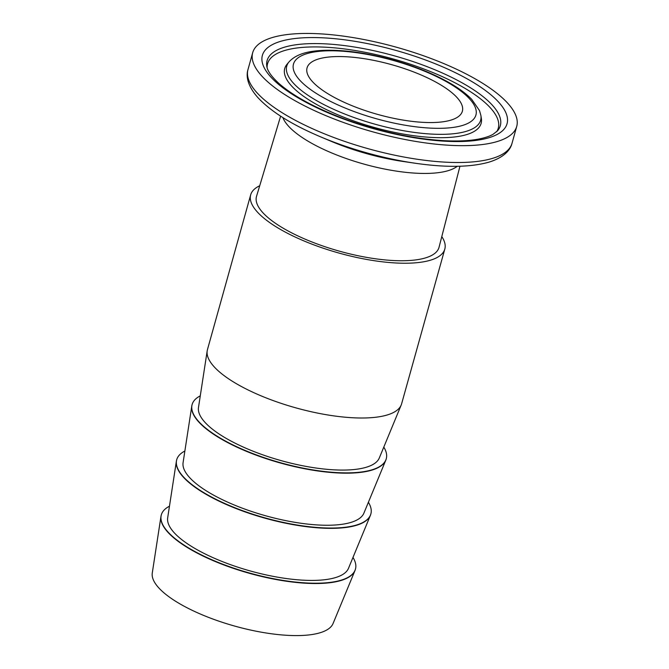 <?xml version="1.0" encoding="UTF-8"?>
<svg xmlns="http://www.w3.org/2000/svg" width="669" height="669" viewBox="0 0 669 669"><rect width="100%" height="100%" fill="white"/><g stroke="black" fill="none" stroke-linecap="round" stroke-linejoin="round"><path stroke-width="1" d="M415.014 163.211A132.822 42.565 15.6 0 1 320.627 136.861L331.699 141.527A100.517 32.212 15.6 0 0 403.131 161.472L415.014 163.211C445.863 167.685 470.491 167.342 488.888 162.166C503.632 157.667 510.363 150.232 512.028 143.266A137.07 43.928 -164.4 0 1 368.193 148.71A137.07 43.928 -164.4 0 1 247.99 69.543L252.69 52.7A137.07 43.928 15.6 0 0 372.901 131.868A137.07 43.928 15.6 0 0 516.727 126.416A137.07 43.928 15.6 0 0 476.219 79.444A137.07 43.928 15.6 0 0 338.046 35.44A137.07 43.928 15.6 0 0 252.69 52.7M459.963 166.238L439.04 247.262A94.739 30.356 -164.4 0 1 339.576 251.209A94.739 30.356 -164.4 0 1 256.545 196.31L280.62 116.163M438.538 83.608A80.631 25.84 15.6 0 0 357.43 57.743A80.631 25.84 15.6 0 0 307.088 67.761A80.631 25.84 15.6 0 0 377.759 114.441A80.631 25.84 15.6 0 0 462.396 111.121A80.631 25.84 15.6 0 0 438.538 83.608M383.797 447.101A100.785 32.296 -164.4 0 1 386.272 458.733A100.785 32.296 -164.4 0 1 311.252 469.638A100.785 32.296 -164.4 0 1 205.893 428.252A100.785 32.296 -164.4 0 1 192.128 404.519A100.785 32.296 -164.4 0 1 200.274 395.856M250.666 194.871L207.449 349.644A100.785 32.296 15.6 0 0 207.189 350.865L198.484 407.505A93.936 30.105 15.6 0 0 281.105 460.615A93.936 30.105 15.6 0 0 379.298 457.989L401.191 405.029A100.785 32.296 15.6 0 0 401.601 403.85L444.81 249.077A100.785 32.296 -164.4 0 1 339.049 253.083A100.785 32.296 -164.4 0 1 250.666 194.871A100.785 32.296 -164.4 0 1 259.714 185.756M207.189 350.865A100.785 32.296 15.6 0 0 221.213 373.377A100.785 32.296 15.6 0 0 324.741 414.446A100.785 32.296 15.6 0 0 401.191 405.029M368.393 502.268A100.785 32.296 -164.4 0 1 370.869 513.901A100.785 32.296 -164.4 0 1 295.849 524.814A100.785 32.296 -164.4 0 1 190.489 483.428A100.785 32.296 -164.4 0 1 176.725 459.695A100.785 32.296 -164.4 0 1 184.87 451.031M192.087 404.67A100.785 32.296 15.6 0 0 192.045 404.812A100.785 32.296 15.6 0 0 191.786 406.033L183.08 462.672A93.936 30.105 15.6 0 0 265.702 515.791A93.936 30.105 15.6 0 0 363.894 513.156L385.787 460.197A100.785 32.296 15.6 0 0 386.197 459.018A100.785 32.296 15.6 0 0 386.23 458.875M191.786 406.033A100.785 32.296 15.6 0 0 205.809 428.545A100.785 32.296 15.6 0 0 309.337 469.613A100.785 32.296 15.6 0 0 385.787 460.197M352.989 557.444A100.785 32.296 -164.4 0 1 355.465 569.076A100.785 32.296 -164.4 0 1 280.445 579.981A100.785 32.296 -164.4 0 1 175.086 538.604A100.785 32.296 -164.4 0 1 161.321 514.871A100.785 32.296 -164.4 0 1 169.466 506.199M176.683 459.846A100.785 32.296 15.6 0 0 176.641 459.988A100.785 32.296 15.6 0 0 176.382 461.209L167.676 517.848A93.936 30.105 15.6 0 0 250.298 570.966A93.936 30.105 15.6 0 0 348.482 568.332L370.383 515.373A100.785 32.296 15.6 0 0 370.793 514.193A100.785 32.296 15.6 0 0 370.827 514.051M176.382 461.209A100.785 32.296 15.6 0 0 190.406 483.72A100.785 32.296 15.6 0 0 293.934 524.789A100.785 32.296 15.6 0 0 370.383 515.373M441.791 236.592A100.785 32.296 -164.4 0 1 444.81 249.077M161.279 515.013A100.785 32.296 15.6 0 0 161.237 515.163A100.785 32.296 15.6 0 0 160.978 516.376A100.785 32.296 15.6 0 0 175.002 538.888A100.785 32.296 15.6 0 0 278.53 579.964A100.785 32.296 15.6 0 0 354.98 570.548A100.785 32.296 15.6 0 0 355.381 569.369A100.785 32.296 15.6 0 0 355.423 569.219M354.98 570.548L333.078 623.5A93.936 30.105 -164.4 0 1 234.894 626.134A93.936 30.105 -164.4 0 1 152.273 573.024L160.978 516.376M282.903 117.619A92.983 29.796 15.6 0 0 309.839 142.246A92.983 29.796 15.6 0 0 457.253 166.297M469.504 80.18A127.018 40.7 15.6 0 0 265.359 49.958A127.018 40.7 15.6 0 0 419.262 138.533A127.018 40.7 15.6 0 0 469.504 80.18M464.537 84.202A121.081 38.802 -164.4 0 1 497.619 130.731L493.045 134.318C489.407 136.409 484.189 138.073 477.398 139.303C468.191 140.908 457.002 141.368 443.848 140.666C411.895 138.642 378.604 131.341 343.975 118.756C315.35 107.952 293.842 96.344 279.466 83.926C268.553 74.067 267.056 68.481 266.806 66.29A121.081 38.802 -164.4 0 1 334.709 44.522A121.081 38.802 -164.4 0 1 464.537 84.202M496.615 131.785A119.768 38.384 15.6 0 0 462.881 87.112A119.768 38.384 15.6 0 0 336.632 48.059A119.768 38.384 15.6 0 0 267.115 67.703M289.016 61.891A100.651 32.254 15.6 0 0 375.033 124.208A100.651 32.254 15.6 0 0 480.894 115.469L479.497 110.569L471.695 99.321C466.209 93.685 458.817 88.199 449.518 82.864C433.621 73.816 414.972 66.248 393.573 60.168C368.201 53.135 345.355 49.841 325.042 50.284C310.976 50.802 297.187 52.951 289.016 61.891L287.001 64.299A101.956 32.672 15.6 0 0 374.138 127.419A101.956 32.672 15.6 0 0 481.371 118.564L480.894 115.469M447.937 82.563A94.714 30.356 -164.4 0 1 410.473 126.081A94.714 30.356 -164.4 0 1 295.706 60.026A94.714 30.356 -164.4 0 1 447.937 82.563M320.627 136.861C291.927 124.71 271.045 111.656 257.983 97.699C247.706 86.209 245.799 76.358 247.99 69.543M512.028 143.266L516.727 126.416"/></g></svg>
